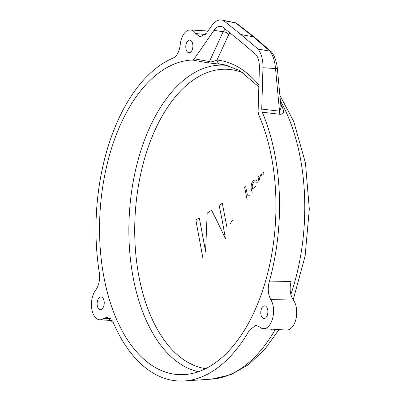 <?xml version="1.0" encoding="UTF-8"?>
<svg xmlns="http://www.w3.org/2000/svg" width="401" height="401" viewBox="0 0 401 401"><rect width="100%" height="100%" fill="white"/><g stroke="black" fill="none" stroke-linecap="round" stroke-linejoin="round"><path stroke-width="0.6" d="M269.211 281.918L291.086 281.527C289.347 288.905 290.088 295.076 293.326 300.033L270.82 299.607C268.084 294.575 267.547 288.68 269.211 281.918A163.924 91.428 93.4 0 0 263.337 114.786A163.924 91.428 93.4 0 0 262.269 112.225L261.738 109.087L262.951 67.714L275.527 68.561L279.517 111.142A5.083 3.248 -83.4 0 0 280.053 114.3C282.399 114.095 285.131 114.135 282.209 106.741A5.083 3.048 -26.8 0 1 280.931 106.265M270.82 299.607A16.521 9.213 93.4 0 1 272.685 318.128A16.521 9.213 93.4 0 1 263.342 328.665A16.521 9.213 93.4 0 1 259.622 326.955L255.868 325.351L249.482 330.093A163.924 91.428 93.4 0 1 184.42 380.95A163.924 91.428 93.4 0 1 113.348 322.71L107.072 317.281L103.643 318.494A16.521 9.213 93.4 0 1 99.699 319.782A16.521 9.213 93.4 0 1 91.684 308.259A16.521 9.213 93.4 0 1 95.684 290.108C98.982 285.402 100.195 279.602 99.328 272.71A163.924 91.428 93.4 0 1 173.157 58.06C176.971 56.115 179.327 51.669 180.229 44.727A16.521 9.213 93.4 0 1 190.325 29.945A16.521 9.213 93.4 0 1 195.613 33.529L205.487 34.516M221.863 20.05A23.213 12.947 93.4 0 1 223.598 20.596L236.294 23.037L221.863 20.05A23.213 12.947 93.4 0 0 211.843 25.524L206.525 33.208L200.194 36.837L195.613 33.529M262.951 67.714A23.213 12.947 93.4 0 0 258.059 49.047L240.906 34.556L223.598 20.596M192.264 42.461A6.356 3.544 -86.6 0 0 189.713 40.095A6.356 3.544 -86.6 0 0 186.28 43.599A6.356 3.544 -86.6 0 0 186.405 50.411A6.356 3.544 -86.6 0 0 188.956 52.777A6.356 3.544 -86.6 0 0 192.39 49.273A6.356 3.544 -86.6 0 0 192.264 42.461M103.613 299.316A6.356 3.544 -86.6 0 0 101.067 296.951A6.356 3.544 -86.6 0 0 97.628 300.454A6.356 3.544 -86.6 0 0 97.754 307.266A6.356 3.544 -86.6 0 0 100.305 309.632A6.356 3.544 -86.6 0 0 103.739 306.128A6.356 3.544 -86.6 0 0 103.613 299.316M267.256 308.199A6.356 3.544 -86.6 0 0 264.71 305.833A6.356 3.544 -86.6 0 0 261.272 309.336A6.356 3.544 -86.6 0 0 261.397 316.148A6.356 3.544 -86.6 0 0 263.948 318.519A6.356 3.544 -86.6 0 0 267.382 315.016A6.356 3.544 -86.6 0 0 267.256 308.199M192.45 60.035L194.285 58.817L213.969 30.366A16.822 9.383 93.4 0 1 221.232 26.396A16.822 9.383 93.4 0 1 222.219 26.682L239.212 40.381L256.049 54.606A16.822 9.383 93.4 0 1 259.382 67.849L258.099 111.488L258.65 114.676A157.533 87.864 93.4 0 1 260.394 118.786A157.533 87.864 93.4 0 1 265.086 282.69A157.533 87.864 93.4 0 1 184.55 374.574A157.533 87.864 93.4 0 1 115.117 315.903A157.533 87.864 93.4 0 1 110.786 150.786A157.533 87.864 93.4 0 1 192.45 60.035L207.578 62.792L220.375 64.235A5.083 4.216 -84.1 0 1 216.986 60.055L228.66 34.722L229.908 32.882M271.738 329.166L271.256 329.948L249.482 330.093M293.326 300.033A16.521 9.213 93.4 0 1 296.028 318.775A16.521 9.213 93.4 0 1 286.499 330.053L263.342 328.665M110.591 318.71L103.643 318.494M262.269 112.225L280.053 114.3M258.059 49.047L269.888 51.148L271.788 52.27C274.815 56.501 276.66 61.784 277.317 68.125L281.066 107.839L279.517 111.142L261.738 109.087M240.906 34.556L253.312 36.807L269.888 51.148C273.016 55.343 274.891 61.142 275.527 68.561A5.083 0.331 174.2 0 0 277.317 68.125M235.572 22.822L253.312 36.807L254.74 37.453L271.412 51.869M236.294 23.037L254.74 37.453M234.064 22.346L235.582 22.822M258.876 85.012A158.796 88.571 93.4 0 0 216.991 60.055C212.916 61.769 210.395 62.275 209.422 61.569A5.083 2.637 100.3 0 1 207.578 62.792M213.969 30.366L223.136 31.739L209.422 61.569L194.285 58.817M228.66 34.722A5.083 3.499 23.9 0 0 223.136 31.739L225.172 29.062M280.474 101.032A160.475 89.503 93.4 0 1 288.926 118.571A160.475 89.503 93.4 0 1 290.845 294.529M280.725 103.879A160.666 89.613 93.4 0 1 282.209 106.741M275.337 329.381A160.475 89.503 93.4 0 1 211.668 379.135L184.42 380.95M220.375 64.235A154.831 86.355 93.4 0 1 224.405 64.822L239.467 70.391L258.82 86.847M198.39 371.717A154.059 85.929 93.4 0 1 144.089 315.371A154.059 85.929 93.4 0 1 141.794 147.784A154.059 85.929 93.4 0 1 227.327 65.473M205.643 368.649A150.154 83.749 93.4 0 1 149.553 313.146A150.154 83.749 93.4 0 1 151.152 139.227A150.154 83.749 93.4 0 1 244.014 73.218M227.086 227.979L222.294 203.282L219.131 205.387C221.542 216.806 223.638 227.948 225.412 238.816C221.227 229.552 216.62 220.044 211.598 210.289L207.192 213.086L205.588 251.402L199.307 217.969L195.858 220.059L202.831 257.788M264.114 172.881L263.953 172.114L263.011 172.906L263.302 174.28M261.983 176.515L261.487 174.174L260.53 174.966L261.151 177.914M259.803 180.149L258.986 176.234L258.013 177.026L258.956 181.543M256.229 185.969L252.379 188.991L252.209 185.863L252.565 184.184L253.602 182.43L255.086 181.728L255.848 182.059L256.299 183.107L257.287 182.315L256.755 180.866L255.908 180.134L254.946 179.959L253.467 180.666L252.344 182.014L251.387 184.169L251.071 187.212L251.362 189.783L252.204 192.31M249.978 195.723L248.294 195.833L247.347 194.701L245.693 186.66L244.645 187.447L247.176 199.944M233.026 220.054A664.622 221.026 -10.3 0 1 231.984 220.776L230.495 223.462M99.699 319.782L112.175 320.529M190.325 29.945L208.049 31.007M279.968 95.418L293.763 121.613L305.447 162.921L309.316 209.056L305.116 256.059L293.191 299.853M278.951 329.602L264.876 349.266L248.725 364.529L230.806 374.729L211.668 379.135"/></g></svg>
